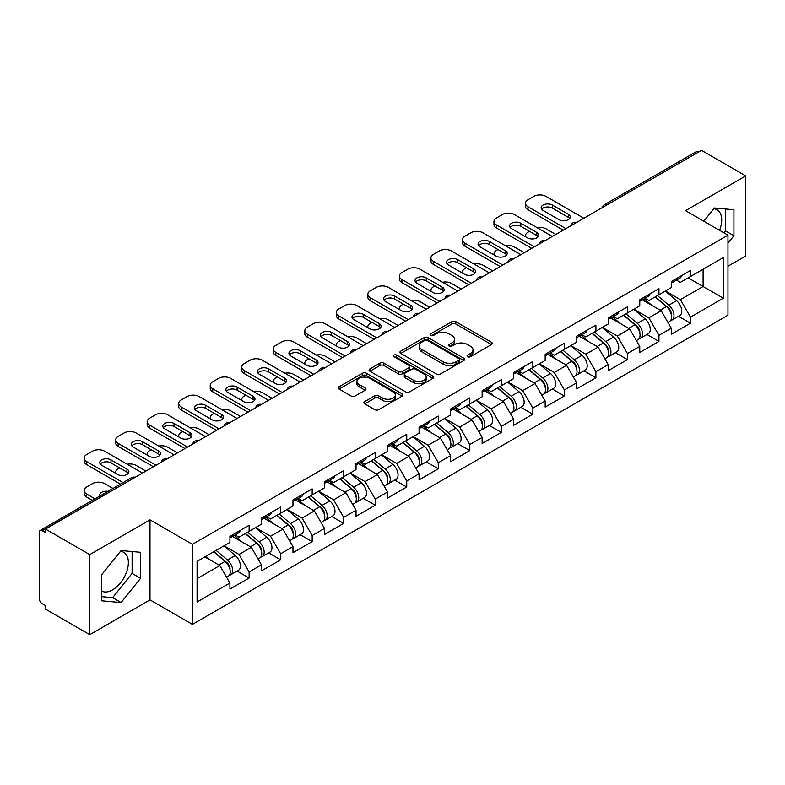 <?xml version="1.0" encoding="UTF-8"?>
<svg xmlns="http://www.w3.org/2000/svg" width="785" height="785" viewBox="0 0 785 785"><rect width="100%" height="100%" fill="white"/><g stroke="black" fill="none" stroke-linecap="round" stroke-linejoin="round"><path stroke-width="1.18" d="M467.634 356.714A1.962 1.138 0 0 0 470.411 356.714L491.488 344.546A2.806 1.619 0 0 0 492.303 343.398A2.806 1.619 0 0 0 491.488 342.26L455.781 321.644A2.806 1.619 0 0 0 451.817 321.644L430.739 333.811A1.962 1.138 0 0 0 430.16 334.606A1.962 1.138 0 0 0 430.739 335.411A1.962 1.138 0 0 0 433.516 335.411L436.244 333.841A8.978 5.181 0 0 1 448.941 333.841L451.915 335.558A8.978 5.181 0 0 1 454.544 339.218A8.978 5.181 0 0 1 451.915 342.888L449.187 344.458A1.962 1.138 0 0 0 448.608 345.263A1.962 1.138 0 0 0 449.187 346.067A1.962 1.138 0 0 0 451.964 346.067L454.692 344.487A8.978 5.181 0 0 1 467.389 344.487L470.362 346.205A8.978 5.181 0 0 1 472.992 349.875A8.978 5.181 0 0 1 470.362 353.535L467.634 355.114A1.962 1.138 0 0 0 467.055 355.909A1.962 1.138 0 0 0 467.634 356.714L467.634 355.114M101.599 591.036A22.294 12.874 120 0 0 112.608 589.859A22.294 12.874 120 0 0 127.17 570.214A22.294 12.874 120 0 0 123.755 552.346A22.294 12.874 120 0 0 120.468 551.335M713.791 208.781A22.294 12.874 -60 0 1 717.088 209.791A22.294 12.874 -60 0 1 719.59 230.329M364.731 401.577A2.806 1.619 0 0 0 363.906 402.725A2.806 1.619 0 0 0 364.731 403.873L374.749 409.652A2.806 1.619 0 0 0 378.713 409.652L402.126 396.14A2.806 1.619 0 0 0 402.94 394.992A2.806 1.619 0 0 0 402.126 393.844L366.418 373.238A2.806 1.619 0 0 0 362.454 373.238L339.041 386.75A2.806 1.619 0 0 0 338.217 387.898A2.806 1.619 0 0 0 339.041 389.036L351.14 396.023A2.806 1.619 0 0 0 355.114 396.023L365.133 390.243A2.806 1.619 0 0 0 365.947 389.095A2.806 1.619 0 0 0 365.133 387.947L359.128 384.483A7.507 4.337 0 0 1 356.93 381.422A7.507 4.337 0 0 1 361.561 377.418A7.507 4.337 0 0 1 369.745 378.36L393.246 391.931A7.507 4.337 0 0 1 395.444 394.992A7.507 4.337 0 0 1 390.812 398.996A7.507 4.337 0 0 1 382.638 398.054L378.713 395.797A2.806 1.619 0 0 0 374.749 395.797L364.731 401.577L364.731 403.873M149.994 519.847L89.775 554.622L45.51 529.07L701.496 150.337L745.75 175.889L685.531 210.665L727.97 235.166L192.433 544.348L149.994 519.847L149.994 599.887L192.433 624.389L192.433 544.348M436.44 374.033A2.806 1.619 0 0 0 440.405 374.033L463.817 360.521A2.806 1.619 0 0 0 464.632 359.373A2.806 1.619 0 0 0 463.817 358.235L428.11 337.619A2.806 1.619 0 0 0 424.145 337.619L400.733 351.13A2.806 1.619 0 0 0 399.908 352.279A2.806 1.619 0 0 0 400.733 353.417L436.44 374.033M394.678 357.136A1.962 1.138 0 0 1 396.67 357.42L396.67 355.085L432.967 376.044A2.806 1.619 0 0 1 433.791 377.183A2.806 1.619 0 0 1 432.967 378.331L409.564 391.843A2.806 1.619 0 0 1 405.59 391.843L369.892 371.226L369.892 368.94A2.806 1.619 0 0 0 369.068 370.088A2.806 1.619 0 0 0 369.892 371.226M369.892 368.94L379.911 363.161A2.806 1.619 0 0 1 383.875 363.161L398.358 371.521A2.806 1.619 0 0 0 402.322 371.521L408.965 367.684A2.806 1.619 0 0 0 409.79 366.536A2.806 1.619 0 0 0 408.965 365.388L393.893 356.684A1.962 1.138 0 0 1 393.314 355.88A1.962 1.138 0 0 1 394.531 354.84A1.962 1.138 0 0 1 396.67 355.085M192.433 624.389L727.97 315.207L727.97 235.166M237.129 571.087L249.12 578.015L249.12 571.941L239.013 554.445L224.059 545.81M249.12 578.015L229.917 589.093L229.917 583.029L197.084 601.987L197.084 561.383L229.917 542.425L229.917 536.361L249.12 525.273L249.12 531.347L261.444 524.223L261.444 518.159L280.647 507.071L280.647 513.145L292.972 506.021L292.972 499.957L312.175 488.869L312.175 494.942L324.499 487.819L324.499 481.754L343.693 470.676L343.693 476.74L356.027 469.626L356.027 463.552L375.22 452.474L375.22 458.538L387.545 451.424L387.545 445.35L406.748 434.272L406.748 440.336L419.072 433.222L419.072 427.148L438.275 416.07L438.275 422.134L450.6 415.02L450.6 408.956L469.803 397.867L469.803 403.932L482.127 396.817L482.127 390.753L501.321 379.665L501.321 385.729L513.655 378.615L513.655 372.551L532.848 361.463L532.848 367.527L545.173 360.413L545.173 354.349L564.376 343.261L564.376 349.335L576.7 342.211L576.7 336.147L595.903 325.059L595.903 331.133L608.228 324.009L608.228 317.945L627.431 306.857L627.431 312.93L639.755 305.807L639.755 299.742L658.949 288.664L658.949 294.728L671.283 287.614L671.283 281.54L690.476 270.462L690.476 276.526L723.319 257.568L723.319 298.172L690.476 317.13L680.379 299.625L665.415 290.99M678.485 316.276L690.476 323.194L690.476 317.13M690.476 323.194L671.283 334.282L671.283 328.209L658.949 335.332L648.852 317.827L633.897 309.192M646.968 334.479L658.949 341.397L658.949 335.332M658.949 341.397L639.755 352.485L639.755 346.411L627.431 353.535L617.324 336.029L602.37 327.394M615.44 352.671L627.431 359.599L627.431 353.535M627.431 359.599L608.228 370.687L608.228 364.613L595.903 371.737L585.796 354.231L570.842 345.596M583.912 370.873L595.903 377.801L595.903 371.737M595.903 377.801L576.7 388.879L576.7 382.815L564.376 389.929L554.269 372.433L539.315 363.798M552.385 389.075L564.376 396.003L564.376 389.929M564.376 396.003L545.173 407.081L545.173 401.017L532.848 408.131L522.741 390.636L507.787 382.001M520.857 407.278L532.848 414.205L532.848 408.131M532.848 414.205L513.655 425.284L513.655 419.219L501.321 426.334L491.224 408.838L476.269 400.203M489.33 425.48L501.321 432.407L501.321 426.334M501.321 432.407L482.127 443.486L482.127 437.422L469.803 444.536L459.696 427.04L444.742 418.405M457.812 443.682L469.803 450.6L469.803 444.536M469.803 450.6L450.6 461.688L450.6 455.624L438.275 462.738L428.168 445.232L413.214 436.607M426.284 461.884L438.275 468.802L438.275 462.738M438.275 468.802L419.072 479.89L419.072 473.826L406.748 480.94L396.641 463.435L381.687 454.8M394.757 480.086L406.748 487.004L406.748 480.94M406.748 487.004L387.545 498.092L387.545 492.028L375.22 499.142L365.113 481.637L350.159 473.002M363.229 498.289L375.22 505.206L375.22 499.142M375.22 505.206L356.027 516.294L356.027 510.221L343.693 517.344L333.596 499.839L318.641 491.204M331.702 516.491L343.693 523.409L343.693 517.344M343.693 523.409L324.499 534.497L324.499 528.423L312.175 535.547L302.068 518.041L287.114 509.406M300.184 534.683L312.175 541.611L312.175 535.547M312.175 541.611L292.972 552.699L292.972 546.625L280.647 553.749L270.54 536.243L255.586 527.608M268.656 552.885L280.647 559.813L280.647 553.749M280.647 559.813L261.444 570.891L261.444 564.827L249.12 571.941M235.107 534.919L239.013 537.176L249.12 531.347M239.013 554.445L251.337 547.331L232.478 536.44M261.444 564.827L251.337 547.331M266.635 516.716L270.54 518.973L280.647 513.145M270.54 536.243L282.865 529.129L264.005 518.237M292.972 546.625L282.865 529.129M298.163 498.514L302.068 500.771L312.175 494.942M302.068 518.041L314.392 510.927L295.533 500.035M324.499 528.423L314.392 510.927M329.68 480.322L333.596 482.569L343.693 476.74M333.596 499.839L345.92 492.725L327.06 481.833M356.027 510.221L345.92 492.725M361.208 462.12L365.113 464.367L375.22 458.538M365.113 481.637L377.448 474.523L358.578 463.631M387.545 492.028L377.448 474.523M392.736 443.917L396.641 446.174L406.748 440.336M396.641 463.435L408.965 456.32L390.106 445.429M419.072 473.826L408.965 456.32M424.263 425.715L428.168 427.972L438.275 422.134M428.168 445.232L440.493 438.118L421.633 427.226M450.6 455.624L440.493 438.118M455.791 407.513L459.696 409.77L469.803 403.932M459.696 427.04L472.021 419.916L453.161 409.024M482.127 437.422L472.021 419.916M487.318 389.311L491.224 391.568L501.321 385.729M491.224 408.838L503.548 401.714L484.688 390.832M513.655 419.219L503.548 401.714M518.836 371.109L522.741 373.366L532.848 367.527M522.741 390.636L535.076 383.512L516.216 372.63M545.173 401.017L535.076 383.512M550.363 352.907L554.269 355.163L564.376 349.335M554.269 372.433L566.603 365.319L547.734 354.427M576.7 382.815L566.603 365.319M581.891 334.704L585.796 336.961L595.903 331.133M585.796 354.231L598.121 347.117L579.261 336.225M608.228 364.613L598.121 347.117M613.419 316.502L617.324 318.759L627.431 312.93M617.324 336.029L629.648 328.915L610.789 318.023M639.755 346.411L629.648 328.915M644.946 298.31L648.852 300.557L658.949 294.728M648.852 317.827L661.176 310.713L642.316 299.821M671.283 328.209L661.176 310.713M698.464 152.094L606.913 204.944M605.628 205.69A4.288 2.473 120 0 1 606.717 204.826A4.288 2.473 60 0 0 604.568 204.62L696.118 151.76A4.288 2.473 60 0 1 698.257 151.976M676.464 280.108L680.379 282.355L690.476 276.526M680.379 299.625L703.105 286.505L703.105 269.235L723.319 257.568M688.151 277.87L723.319 298.172M727.97 266.203L745.75 255.93L745.75 175.889M89.775 554.622L89.775 634.663L45.51 609.111L45.51 605.608L42.282 603.743A4.288 2.473 -120 0 1 39.25 598.494L39.25 532.446A4.288 2.473 -120 0 1 40.133 530.483A4.288 2.473 -120 0 1 42.282 530.699L45.51 532.564L45.51 529.07M89.775 634.663L149.994 599.887M197.084 578.653L219.82 565.524L204.865 556.899M229.917 583.029L219.82 565.524M727.97 243.154L733.926 235.736L733.926 209.742L714.428 207.996L703.802 221.213M140.594 552.297L121.096 550.55L101.599 574.816L101.599 600.81L121.096 602.556L140.594 578.3L140.594 552.297M468.419 356.989L470.362 355.87A8.978 5.181 0 0 0 472.992 352.2L472.992 349.875M454.544 339.218L454.544 341.553A8.978 5.181 0 0 1 451.915 345.223L449.972 346.342M491.449 344.566L455.781 323.979A2.806 1.619 0 0 0 451.817 323.979L431.524 335.686M463.778 360.541L428.11 339.954A2.806 1.619 0 0 0 424.145 339.954L400.772 353.446M458.852 360.178A1.962 1.138 0 0 0 459.431 359.373A1.962 1.138 0 0 0 458.852 358.578L427.511 340.484A1.962 1.138 0 0 0 424.734 340.484L421.859 342.142A8.978 5.181 0 0 0 419.229 345.802A8.978 5.181 0 0 0 421.859 349.472L443.28 361.836A8.978 5.181 0 0 0 455.977 361.836L458.852 360.178L458.852 362.513A1.962 1.138 0 0 0 459.431 361.708L459.431 359.373M419.229 345.802L419.229 348.138A8.978 5.181 0 0 0 421.859 351.808L421.859 349.472M458.852 362.513L455.977 364.171A8.978 5.181 0 0 1 443.28 364.171L421.859 351.808M369.931 371.256L379.911 365.486L379.911 363.161M409.79 366.536L409.79 368.872A2.806 1.619 0 0 1 408.965 370.01L402.322 373.846A2.806 1.619 0 0 1 398.358 373.846L383.875 365.486A2.806 1.619 0 0 0 379.911 365.486M396.67 357.42L432.927 378.35M413.381 380.195A7.507 4.337 0 0 0 421.555 381.127A7.507 4.337 0 0 0 426.186 377.124A7.507 4.337 0 0 0 423.988 374.062L415.707 369.284A2.806 1.619 0 0 0 411.742 369.284L405.099 373.12A2.806 1.619 0 0 0 404.275 374.268A2.806 1.619 0 0 0 405.099 375.407L413.381 380.195L413.381 382.521A7.507 4.337 0 0 0 421.555 383.463A7.507 4.337 0 0 0 426.186 379.459L426.186 377.124M404.275 374.268L404.275 376.594A2.806 1.619 0 0 0 405.099 377.742L405.099 375.407M413.381 382.521L405.099 377.742M395.444 394.992L395.444 397.328A7.507 4.337 0 0 1 390.812 401.331A7.507 4.337 0 0 1 382.638 400.389L378.713 398.132A2.806 1.619 0 0 0 374.749 398.132L364.77 403.892M356.93 381.422L356.93 383.757A7.507 4.337 0 0 0 359.128 386.819L359.128 384.483M365.094 390.263L359.128 386.819M402.087 396.16L366.418 375.564A2.806 1.619 0 0 0 362.454 375.564L339.081 389.056M723.868 232.802L725.438 230.839L725.438 208.977M725.438 230.839L733.926 235.736M101.599 596.669L112.608 597.66L132.106 573.393L132.106 551.531M132.106 573.393L140.594 578.3M112.608 597.66L121.096 602.556M668.879 308.387L667.466 307.573M670.684 320.417A9.43 5.446 -120 0 0 672.058 319.986A9.43 5.446 -120 0 0 673.746 313.401A9.43 5.446 -120 0 0 668.84 305.179L657.467 295.582M672.058 319.986L679.839 315.491A9.43 5.446 -120 0 0 681.527 308.907A9.43 5.446 -120 0 0 676.621 300.694L665.248 291.098M655.279 296.848L668.251 307.798A5.721 3.297 60 0 1 671.332 314.844M555.79 234.46L545.987 228.808A8.576 4.946 0 0 0 537.087 227.63M529.512 231.31L528.001 232.193A8.576 4.946 0 0 0 525.489 235.686A8.576 4.946 0 0 0 525.714 236.825M667.917 322.38L669.634 321.389A9.43 5.446 -120 0 0 671.322 314.795A9.43 5.446 -120 0 0 666.416 306.582L655.043 296.985M651.756 305.277L644.083 298.8M541.679 209.261A6.574 3.797 180 0 1 552.355 208.094L568.32 217.317A6.574 3.797 180 0 1 569.694 218.475M563.267 230.142L528.001 209.791A8.576 4.946 180 0 1 525.489 206.288L525.489 203.256A8.576 4.946 0 0 0 528.001 206.749L528.001 209.791M673.815 280.078A9.43 5.446 60 0 1 672.058 282.649A9.43 5.446 60 0 1 671.283 282.973M681.596 275.594A9.43 5.446 60 0 1 679.839 278.155L672.058 282.649M525.489 203.256A8.576 4.946 0 0 1 528.001 199.753L533.859 196.368A8.576 4.946 0 0 1 545.987 196.368L583.873 218.25M565.887 228.631L528.001 206.749M552.355 205.062L568.32 214.276A6.574 3.797 180 0 1 570.244 216.964A6.574 3.797 180 0 1 566.181 220.467A6.574 3.797 180 0 1 559.018 219.643L543.053 210.429A6.574 3.797 180 0 1 541.13 207.75A6.574 3.797 180 0 1 545.192 204.237A6.574 3.797 180 0 1 552.355 205.062L552.355 208.094M637.351 326.589L635.938 325.775M639.157 338.61A9.43 5.446 -120 0 0 640.531 338.188A9.43 5.446 -120 0 0 642.228 331.604A9.43 5.446 -120 0 0 637.312 323.381L625.939 313.784M640.531 338.188L648.312 333.694A9.43 5.446 -120 0 0 650.009 327.11A9.43 5.446 -120 0 0 645.093 318.887L633.721 309.3M623.751 315.05L636.723 326.001A5.721 3.297 60 0 1 639.804 333.036M524.262 252.662L514.46 247.01A8.576 4.946 0 0 0 505.56 245.833M497.994 249.512L496.473 250.395A8.576 4.946 0 0 0 493.961 253.889A8.576 4.946 0 0 0 494.187 255.017M636.39 340.582L638.107 339.591A9.43 5.446 -120 0 0 639.795 332.997A9.43 5.446 -120 0 0 634.888 324.784L623.516 315.187M620.238 323.479L612.555 317.003M605.824 344.792L604.411 343.977M607.629 356.812A9.43 5.446 -120 0 0 609.003 356.39A9.43 5.446 -120 0 0 610.701 349.796A9.43 5.446 -120 0 0 605.784 341.583L594.412 331.986M609.003 356.39L616.784 351.896A9.43 5.446 -120 0 0 618.482 345.312A9.43 5.446 -120 0 0 613.566 337.089L602.193 327.492M592.224 333.252L605.196 344.203A5.721 3.297 60 0 1 608.287 351.238M492.735 270.864L482.932 265.212A8.576 4.946 0 0 0 474.032 264.035M466.467 267.714L464.946 268.588A8.576 4.946 0 0 0 462.434 272.091A8.576 4.946 0 0 0 462.659 273.219M604.862 358.784L606.579 357.793A9.43 5.446 -120 0 0 608.277 351.199A9.43 5.446 -120 0 0 603.361 342.986L591.988 333.389M588.711 341.681L581.037 335.205M574.296 362.994L572.883 362.179M576.111 375.014A9.43 5.446 -120 0 0 577.475 374.592A9.43 5.446 -120 0 0 579.173 367.998A9.43 5.446 -120 0 0 574.257 359.785L562.884 350.188M577.475 374.592L585.257 370.098A9.43 5.446 -120 0 0 586.954 363.514A9.43 5.446 -120 0 0 582.038 355.291L570.666 345.694M560.696 351.454L573.668 362.405A5.721 3.297 60 0 1 576.759 369.441M461.207 289.066L451.404 283.414A8.576 4.946 0 0 0 442.514 282.237M434.939 285.917L433.418 286.79A8.576 4.946 0 0 0 430.916 290.293A8.576 4.946 0 0 0 431.142 291.421M573.335 376.986L575.052 375.995A9.43 5.446 -120 0 0 576.749 369.401A9.43 5.446 -120 0 0 571.833 361.188L560.461 351.592M557.183 359.883L549.51 353.407M542.769 381.196L541.356 380.382M544.584 393.216A9.43 5.446 -120 0 0 545.948 392.794A9.43 5.446 -120 0 0 547.645 386.2A9.43 5.446 -120 0 0 542.739 377.987L531.366 368.391M545.948 392.794L553.729 388.3A9.43 5.446 -120 0 0 555.427 381.706A9.43 5.446 -120 0 0 550.52 373.493L539.138 363.897M529.168 369.656L542.141 380.597A5.721 3.297 60 0 1 545.232 387.643M429.68 307.269L419.887 301.607A8.576 4.946 0 0 0 410.987 300.439M403.411 304.119L401.9 304.992A8.576 4.946 0 0 0 399.388 308.495A8.576 4.946 0 0 0 399.614 309.624M541.807 395.189L543.524 394.188A9.43 5.446 -120 0 0 545.222 387.604A9.43 5.446 -120 0 0 540.315 379.39L528.933 369.794M525.656 378.076L517.982 371.609M511.251 399.398L509.828 398.584M513.056 411.418A9.43 5.446 -120 0 0 514.43 410.997A9.43 5.446 -120 0 0 516.118 404.403A9.43 5.446 -120 0 0 511.212 396.189L499.839 386.593M514.43 410.997L522.211 406.502A9.43 5.446 -120 0 0 523.899 399.908A9.43 5.446 -120 0 0 518.993 391.695L507.62 382.099M497.641 387.859L510.623 398.8A5.721 3.297 60 0 1 513.704 405.845M398.162 325.471L388.359 319.809A8.576 4.946 0 0 0 379.459 318.641M371.884 322.321L370.373 323.194A8.576 4.946 0 0 0 367.861 326.697A8.576 4.946 0 0 0 368.087 327.826M510.279 413.381L512.006 412.39A9.43 5.446 -120 0 0 513.694 405.806A9.43 5.446 -120 0 0 508.788 397.593L497.415 387.996M494.128 396.278L486.455 389.802M510.152 227.464A6.574 3.797 180 0 1 520.828 226.296L536.793 235.51A6.574 3.797 180 0 1 538.167 236.677M531.739 248.345L496.473 227.993A8.576 4.946 180 0 1 493.961 224.49L493.961 221.458A8.576 4.946 0 0 0 496.473 224.952L496.473 227.993M642.287 298.28A9.43 5.446 60 0 1 640.531 300.851A9.43 5.446 60 0 1 639.755 301.175M650.068 293.786A9.43 5.446 60 0 1 648.312 296.357L640.531 300.851M493.961 221.458A8.576 4.946 0 0 1 496.473 217.955L502.331 214.57A8.576 4.946 0 0 1 514.46 214.57L552.355 236.452M534.369 246.833L496.473 224.952M520.828 223.264L536.793 232.478A6.574 3.797 180 0 1 538.716 235.166A6.574 3.797 180 0 1 534.654 238.669A6.574 3.797 180 0 1 527.491 237.845L511.526 228.631A6.574 3.797 180 0 1 509.602 225.943A6.574 3.797 180 0 1 513.665 222.44A6.574 3.797 180 0 1 520.828 223.264L520.828 226.296M478.624 245.666A6.574 3.797 180 0 1 489.3 244.498L505.265 253.712A6.574 3.797 180 0 1 506.639 254.88M500.212 266.547L464.946 246.186A8.576 4.946 180 0 1 462.434 242.693L462.434 239.66A8.576 4.946 0 0 0 464.946 243.154L464.946 246.186M610.759 316.483A9.43 5.446 60 0 1 609.003 319.053A9.43 5.446 60 0 1 608.228 319.377M618.541 311.988A9.43 5.446 60 0 1 616.784 314.559L609.003 319.053M462.434 239.66A8.576 4.946 0 0 1 464.946 236.157L470.814 232.772A8.576 4.946 0 0 1 482.932 232.772L520.828 254.644M502.842 265.036L464.946 243.154M489.3 241.466L505.265 250.68A6.574 3.797 180 0 1 507.188 253.369A6.574 3.797 180 0 1 503.136 256.872A6.574 3.797 180 0 1 495.973 256.047L480.008 246.833A6.574 3.797 180 0 1 478.075 244.145A6.574 3.797 180 0 1 482.137 240.642A6.574 3.797 180 0 1 489.3 241.466L489.3 244.498M447.097 263.868A6.574 3.797 180 0 1 457.773 262.7L473.738 271.914A6.574 3.797 180 0 1 475.121 273.082M468.684 284.749L433.418 264.388A8.576 4.946 180 0 1 430.916 260.895L430.916 257.853A8.576 4.946 0 0 0 433.418 261.356L433.418 264.388M579.232 334.685A9.43 5.446 60 0 1 577.475 337.256A9.43 5.446 60 0 1 576.7 337.579M587.013 330.191A9.43 5.446 60 0 1 585.257 332.762L577.475 337.256M430.916 257.853A8.576 4.946 0 0 1 433.418 254.36L439.286 250.974A8.576 4.946 0 0 1 451.404 250.974L489.3 272.846M471.314 283.238L433.418 261.356M457.773 259.668L473.738 268.882A6.574 3.797 180 0 1 475.661 271.571A6.574 3.797 180 0 1 471.608 275.074A6.574 3.797 180 0 1 464.445 274.25L448.48 265.036A6.574 3.797 180 0 1 446.557 262.347A6.574 3.797 180 0 1 450.61 258.844A6.574 3.797 180 0 1 457.773 259.668L457.773 262.7M415.579 282.07A6.574 3.797 180 0 1 426.245 280.902L442.21 290.116A6.574 3.797 180 0 1 443.594 291.284M437.157 302.951L401.9 282.59A8.576 4.946 180 0 1 399.388 279.097L399.388 276.055A8.576 4.946 0 0 0 401.9 279.558L401.9 282.59M547.704 352.887A9.43 5.446 60 0 1 545.948 355.458A9.43 5.446 60 0 1 545.173 355.772M555.486 348.393A9.43 5.446 60 0 1 553.729 350.964L545.948 355.458M399.388 276.055A8.576 4.946 0 0 1 401.9 272.562L407.758 269.176A8.576 4.946 0 0 1 419.887 269.176L457.773 291.049M439.786 301.44L401.9 279.558M426.245 277.87L442.21 287.084A6.574 3.797 180 0 1 444.143 289.763A6.574 3.797 180 0 1 440.081 293.276A6.574 3.797 180 0 1 432.918 292.452L416.953 283.238A6.574 3.797 180 0 1 415.029 280.549A6.574 3.797 180 0 1 419.082 277.046A6.574 3.797 180 0 1 426.245 277.87L426.245 280.902M384.051 300.272A6.574 3.797 180 0 1 394.727 299.105L410.692 308.319A6.574 3.797 180 0 1 412.066 309.486M405.639 321.153L370.373 300.792A8.576 4.946 180 0 1 367.861 297.289L367.861 294.257A8.576 4.946 0 0 0 370.373 297.76L370.373 300.792M516.187 371.089A9.43 5.446 60 0 1 514.43 373.66A9.43 5.446 60 0 1 513.655 373.974M523.958 366.595A9.43 5.446 60 0 1 522.211 369.166L514.43 373.66M367.861 294.257A8.576 4.946 0 0 1 370.373 290.764L376.231 287.379A8.576 4.946 0 0 1 388.359 287.379L426.245 309.251M408.259 319.632L370.373 297.76M394.727 296.073L410.692 305.286A6.574 3.797 180 0 1 412.616 307.965A6.574 3.797 180 0 1 408.553 311.478A6.574 3.797 180 0 1 401.39 310.654L385.425 301.44A6.574 3.797 180 0 1 383.502 298.751A6.574 3.797 180 0 1 387.564 295.248A6.574 3.797 180 0 1 394.727 296.073L394.727 299.105M479.723 417.6L478.31 416.776M481.529 429.621A9.43 5.446 -120 0 0 482.903 429.199A9.43 5.446 -120 0 0 484.6 422.605A9.43 5.446 -120 0 0 479.684 414.392L468.311 404.795M482.903 429.199L490.684 424.705A9.43 5.446 -120 0 0 492.372 418.111A9.43 5.446 -120 0 0 487.465 409.898L476.093 400.301M466.123 406.061L479.095 417.002A5.721 3.297 60 0 1 482.176 424.047M366.634 343.673L356.832 338.011A8.576 4.946 0 0 0 347.932 336.843M340.366 340.523L338.845 341.397A8.576 4.946 0 0 0 336.333 344.9A8.576 4.946 0 0 0 336.559 346.028M478.762 431.583L480.479 430.592A9.43 5.446 -120 0 0 482.167 424.008A9.43 5.446 -120 0 0 477.26 415.785L465.888 406.188M462.61 414.48L454.927 408.004M352.524 318.474A6.574 3.797 180 0 1 363.2 317.307L379.165 326.521A6.574 3.797 180 0 1 380.539 327.688M374.111 339.355L338.845 318.995A8.576 4.946 180 0 1 336.333 315.491L336.333 312.459A8.576 4.946 0 0 0 338.845 315.962L338.845 318.995M484.659 389.291A9.43 5.446 60 0 1 482.903 391.862A9.43 5.446 60 0 1 482.127 392.176M492.44 384.797A9.43 5.446 60 0 1 490.684 387.368L482.903 391.862M336.333 312.459A8.576 4.946 0 0 1 338.845 308.956L344.703 305.581A8.576 4.946 0 0 1 356.832 305.581L394.727 327.453M376.741 337.835L338.845 315.962M363.2 314.265L379.165 323.489A6.574 3.797 180 0 1 381.088 326.167A6.574 3.797 180 0 1 377.026 329.68A6.574 3.797 180 0 1 369.863 328.856L353.898 319.632A6.574 3.797 180 0 1 351.974 316.954A6.574 3.797 180 0 1 356.037 313.45A6.574 3.797 180 0 1 363.2 314.265L363.2 317.307M448.196 435.803L446.783 434.978M450.001 447.823A9.43 5.446 -120 0 0 451.375 447.401A9.43 5.446 -120 0 0 453.073 440.807A9.43 5.446 -120 0 0 448.156 432.594L436.784 422.997M451.375 447.401L459.156 442.907A9.43 5.446 -120 0 0 460.854 436.313A9.43 5.446 -120 0 0 455.938 428.1L444.565 418.503M434.596 424.263L447.568 435.204A5.721 3.297 60 0 1 450.659 442.249M335.107 361.875L325.304 356.213A8.576 4.946 0 0 0 316.404 355.046M308.839 358.725L307.318 359.599A8.576 4.946 0 0 0 304.806 363.102A8.576 4.946 0 0 0 305.031 364.23M447.234 449.785L448.951 448.794A9.43 5.446 -120 0 0 450.649 442.21A9.43 5.446 -120 0 0 445.733 433.987L434.36 424.391M431.083 432.682L423.409 426.206M320.996 336.667A6.574 3.797 180 0 1 331.672 335.509L347.637 344.723A6.574 3.797 180 0 1 349.011 345.891M342.584 357.558L307.318 337.197A8.576 4.946 180 0 1 304.806 333.694L304.806 330.662A8.576 4.946 0 0 0 307.318 334.165L307.318 337.197M453.131 407.493A9.43 5.446 60 0 1 451.375 410.064A9.43 5.446 60 0 1 450.6 410.378M460.913 402.999A9.43 5.446 60 0 1 459.156 405.57L451.375 410.064M304.806 330.662A8.576 4.946 0 0 1 307.318 327.159L313.176 323.783A8.576 4.946 0 0 1 325.304 323.783L363.2 345.655M345.214 356.037L307.318 334.165M331.672 332.467L347.637 341.691A6.574 3.797 180 0 1 349.56 344.37A6.574 3.797 180 0 1 345.508 347.883A6.574 3.797 180 0 1 338.345 347.058L322.38 337.835A6.574 3.797 180 0 1 320.447 335.156A6.574 3.797 180 0 1 324.509 331.653A6.574 3.797 180 0 1 331.672 332.467L331.672 335.509M416.668 453.995L415.255 453.18M418.474 466.025A9.43 5.446 -120 0 0 419.847 465.593A9.43 5.446 -120 0 0 421.545 459.009A9.43 5.446 -120 0 0 416.629 450.796L405.256 441.199M419.847 465.593L427.629 461.109A9.43 5.446 -120 0 0 429.326 454.515A9.43 5.446 -120 0 0 424.41 446.302L413.038 436.705M403.068 442.465L416.04 453.406A5.721 3.297 60 0 1 419.131 460.452M303.579 380.077L293.776 374.416A8.576 4.946 0 0 0 284.876 373.248M277.311 376.928L275.79 377.801A8.576 4.946 0 0 0 273.278 381.304A8.576 4.946 0 0 0 273.514 382.432M415.707 467.988L417.424 466.996A9.43 5.446 -120 0 0 419.121 460.412A9.43 5.446 -120 0 0 414.205 452.189L402.833 442.593M399.555 450.884L391.882 444.408M289.469 354.869A6.574 3.797 180 0 1 300.145 353.701L316.11 362.925A6.574 3.797 180 0 1 317.483 364.093M311.056 375.76L275.79 355.399A8.576 4.946 180 0 1 273.278 351.896L273.278 348.864A8.576 4.946 0 0 0 275.79 352.367L275.79 355.399M421.604 425.696A9.43 5.446 60 0 1 419.847 428.257A9.43 5.446 60 0 1 419.072 428.581M429.385 421.202A9.43 5.446 60 0 1 427.629 423.772L419.847 428.257M273.278 348.864A8.576 4.946 0 0 1 275.79 345.361L281.658 341.975A8.576 4.946 0 0 1 293.776 341.975L331.672 363.857M313.686 374.239L275.79 352.367M300.145 350.669L316.11 359.893A6.574 3.797 180 0 1 318.033 362.572A6.574 3.797 180 0 1 313.98 366.075A6.574 3.797 180 0 1 306.817 365.26L290.852 356.037A6.574 3.797 180 0 1 288.929 353.358A6.574 3.797 180 0 1 292.982 349.845A6.574 3.797 180 0 1 300.145 350.669L300.145 353.701M385.141 472.197L383.728 471.383M386.956 484.227A9.43 5.446 -120 0 0 388.32 483.796A9.43 5.446 -120 0 0 390.017 477.211A9.43 5.446 -120 0 0 385.111 468.988L373.729 459.402M388.32 483.796L396.101 479.311A9.43 5.446 -120 0 0 397.799 472.717A9.43 5.446 -120 0 0 392.883 464.504L381.51 454.908M371.54 460.658L384.513 471.608A5.721 3.297 60 0 1 387.604 478.654M272.052 398.28L262.259 392.618A8.576 4.946 0 0 0 253.359 391.45M245.783 395.13L244.272 396.003A8.576 4.946 0 0 0 241.76 399.496A8.576 4.946 0 0 0 241.986 400.635M384.179 486.19L385.896 485.199A9.43 5.446 -120 0 0 387.594 478.605A9.43 5.446 -120 0 0 382.678 470.392L371.305 460.795M368.028 469.087L360.354 462.61M257.951 373.071A6.574 3.797 180 0 1 268.617 371.904L284.582 381.127A6.574 3.797 180 0 1 285.966 382.295M279.529 393.962L244.272 373.601A8.576 4.946 180 0 1 241.76 370.098L241.76 367.066A8.576 4.946 0 0 0 244.272 370.569L244.272 373.601M390.076 443.888A9.43 5.446 60 0 1 388.32 446.459A9.43 5.446 60 0 1 387.545 446.783M397.858 439.404A9.43 5.446 60 0 1 396.101 441.975L388.32 446.459M241.76 367.066A8.576 4.946 0 0 1 244.272 363.563L250.13 360.178A8.576 4.946 0 0 1 262.259 360.178L300.145 382.06M282.158 392.441L244.272 370.569M268.617 368.872L284.582 378.095A6.574 3.797 180 0 1 286.505 380.774A6.574 3.797 180 0 1 282.453 384.277A6.574 3.797 180 0 1 275.29 383.453L259.325 374.239A6.574 3.797 180 0 1 257.401 371.56A6.574 3.797 180 0 1 261.454 368.047A6.574 3.797 180 0 1 268.617 368.872L268.617 371.904M353.623 490.399L352.2 489.585M355.428 502.429A9.43 5.446 -120 0 0 356.802 501.998A9.43 5.446 -120 0 0 358.49 495.413A9.43 5.446 -120 0 0 353.584 487.191L342.211 477.594M356.802 501.998L364.574 497.504A9.43 5.446 -120 0 0 366.271 490.919A9.43 5.446 -120 0 0 361.365 482.706L349.992 473.11M340.013 478.86L352.995 489.811A5.721 3.297 60 0 1 356.076 496.856M240.534 416.472L230.731 410.82A8.576 4.946 0 0 0 221.831 409.642M214.256 413.322L212.745 414.205A8.576 4.946 0 0 0 210.233 417.698A8.576 4.946 0 0 0 210.458 418.837M352.651 504.392L354.369 503.401A9.43 5.446 -120 0 0 356.066 496.807A9.43 5.446 -120 0 0 351.16 488.594L339.787 478.997M336.5 487.289L328.827 480.812M226.423 391.273A6.574 3.797 180 0 1 237.09 390.106L253.055 399.329A6.574 3.797 180 0 1 254.438 400.487M248.011 412.154L212.745 391.803A8.576 4.946 180 0 1 210.233 388.3L210.233 385.268A8.576 4.946 0 0 0 212.745 388.761L212.745 391.803M358.549 462.09A9.43 5.446 60 0 1 356.802 464.661A9.43 5.446 60 0 1 356.027 464.985M366.33 457.606A9.43 5.446 60 0 1 364.574 460.167L356.802 464.661M210.233 385.268A8.576 4.946 0 0 1 212.745 381.765L218.603 378.38A8.576 4.946 0 0 1 230.731 378.38L268.617 400.262M250.631 410.643L212.745 388.761M237.09 387.074L253.055 396.288A6.574 3.797 180 0 1 254.988 398.976A6.574 3.797 180 0 1 250.925 402.479A6.574 3.797 180 0 1 243.762 401.655L227.797 392.441A6.574 3.797 180 0 1 225.874 389.762A6.574 3.797 180 0 1 229.926 386.249A6.574 3.797 180 0 1 237.09 387.074L237.09 390.106M322.095 508.602L320.682 507.787M323.901 520.622A9.43 5.446 -120 0 0 325.275 520.2A9.43 5.446 -120 0 0 326.962 513.616A9.43 5.446 -120 0 0 322.056 505.393L310.683 495.796M325.275 520.2L333.056 515.706A9.43 5.446 -120 0 0 334.744 509.122A9.43 5.446 -120 0 0 329.837 500.899L318.465 491.312M308.495 497.062L321.467 508.013A5.721 3.297 60 0 1 324.548 515.048M209.006 434.674L199.204 429.022A8.576 4.946 0 0 0 190.304 427.845M182.728 431.524L181.217 432.407A8.576 4.946 0 0 0 178.705 435.901A8.576 4.946 0 0 0 178.931 437.029M321.134 522.594L322.851 521.603A9.43 5.446 -120 0 0 324.539 515.009A9.43 5.446 -120 0 0 319.632 506.796L308.26 497.199M304.973 505.491L297.299 499.015M194.896 409.476A6.574 3.797 180 0 1 205.572 408.308L221.537 417.522A6.574 3.797 180 0 1 222.911 418.69M216.483 430.357L181.217 410.005A8.576 4.946 180 0 1 178.705 406.502L178.705 403.47A8.576 4.946 0 0 0 181.217 406.964L181.217 410.005M327.031 480.292A9.43 5.446 60 0 1 325.275 482.863A9.43 5.446 60 0 1 324.499 483.187M334.812 475.798A9.43 5.446 60 0 1 333.056 478.369L325.275 482.863M178.705 403.47A8.576 4.946 0 0 1 181.217 399.967L187.075 396.582A8.576 4.946 0 0 1 199.204 396.582L237.09 418.464M219.103 428.846L181.217 406.964M205.572 405.276L221.537 414.49A6.574 3.797 180 0 1 223.46 417.178A6.574 3.797 180 0 1 219.398 420.682A6.574 3.797 180 0 1 212.235 419.857L196.27 410.643A6.574 3.797 180 0 1 194.346 407.955A6.574 3.797 180 0 1 198.409 404.452A6.574 3.797 180 0 1 205.572 405.276L205.572 408.308M290.568 526.804L289.155 525.989M292.373 538.824A9.43 5.446 -120 0 0 293.747 538.402A9.43 5.446 -120 0 0 295.445 531.808A9.43 5.446 -120 0 0 290.528 523.595L279.156 513.998M293.747 538.402L301.528 533.908A9.43 5.446 -120 0 0 303.226 527.324A9.43 5.446 -120 0 0 298.31 519.101L286.937 509.504M276.968 515.264L289.94 526.215A5.721 3.297 60 0 1 293.021 533.25M177.479 452.876L167.676 447.224A8.576 4.946 0 0 0 158.776 446.047M151.211 449.726L149.69 450.6A8.576 4.946 0 0 0 147.178 454.103A8.576 4.946 0 0 0 147.403 455.231M289.606 540.796L291.323 539.805A9.43 5.446 -120 0 0 293.021 533.211A9.43 5.446 -120 0 0 288.105 524.998L276.732 515.402M273.455 523.693L265.772 517.217M163.368 427.678A6.574 3.797 180 0 1 174.044 426.51L190.009 435.724A6.574 3.797 180 0 1 191.383 436.892M184.956 448.559L149.69 428.198A8.576 4.946 180 0 1 147.178 424.705L147.178 421.673A8.576 4.946 0 0 0 149.69 425.166L149.69 428.198M295.503 498.495A9.43 5.446 60 0 1 293.747 501.065A9.43 5.446 60 0 1 292.972 501.389M303.285 494A9.43 5.446 60 0 1 301.528 496.571L293.747 501.065M147.178 421.673A8.576 4.946 0 0 1 149.69 418.17L155.548 414.784A8.576 4.946 0 0 1 167.676 414.784L205.572 436.656M187.586 447.048L149.69 425.166M174.044 423.478L190.009 432.692A6.574 3.797 180 0 1 191.932 435.381A6.574 3.797 180 0 1 187.88 438.884A6.574 3.797 180 0 1 180.707 438.059L164.742 428.846A6.574 3.797 180 0 1 162.819 426.157A6.574 3.797 180 0 1 166.881 422.654A6.574 3.797 180 0 1 174.044 423.478L174.044 426.51M259.04 545.006L257.627 544.191M260.846 557.026A9.43 5.446 -120 0 0 262.219 556.604A9.43 5.446 -120 0 0 263.917 550.01A9.43 5.446 -120 0 0 259.001 541.797L247.628 532.201M262.219 556.604L270.001 552.11A9.43 5.446 -120 0 0 271.698 545.526A9.43 5.446 -120 0 0 266.782 537.303L255.41 527.706M245.44 533.466L258.412 544.417A5.721 3.297 60 0 1 261.503 551.453M145.951 471.078L136.148 465.426A8.576 4.946 0 0 0 127.249 464.249M119.683 467.929L118.162 468.802A8.576 4.946 0 0 0 115.65 472.305A8.576 4.946 0 0 0 115.886 473.433M258.079 558.998L259.796 558.007A9.43 5.446 -120 0 0 261.493 551.413A9.43 5.446 -120 0 0 256.577 543.2L245.205 533.604M241.927 541.895L234.254 535.419M131.841 445.88A6.574 3.797 180 0 1 142.517 444.712L158.482 453.926A6.574 3.797 180 0 1 159.855 455.094M153.428 466.761L118.162 446.4A8.576 4.946 180 0 1 115.65 442.907L115.65 439.865A8.576 4.946 0 0 0 118.162 443.368L118.162 446.4M263.976 516.697A9.43 5.446 60 0 1 262.219 519.268A9.43 5.446 60 0 1 261.444 519.591M271.757 512.203A9.43 5.446 60 0 1 270.001 514.774L262.219 519.268M115.65 439.865A8.576 4.946 0 0 1 118.162 436.372L124.03 432.986A8.576 4.946 0 0 1 136.148 432.986L174.044 454.858M156.058 465.25L118.162 443.368M142.517 441.68L158.482 450.894A6.574 3.797 180 0 1 160.405 453.583A6.574 3.797 180 0 1 156.352 457.086A6.574 3.797 180 0 1 149.189 456.262L133.224 447.048A6.574 3.797 180 0 1 131.291 444.359A6.574 3.797 180 0 1 135.354 440.856A6.574 3.797 180 0 1 142.517 441.68L142.517 444.712M227.513 563.208L226.1 562.394M229.328 575.228A9.43 5.446 -120 0 0 230.692 574.806A9.43 5.446 -120 0 0 232.389 568.212A9.43 5.446 -120 0 0 227.473 559.999L216.101 550.403M230.692 574.806L238.473 570.312A9.43 5.446 -120 0 0 240.171 563.718A9.43 5.446 -120 0 0 235.255 555.505L223.882 545.909M213.912 551.669L226.885 562.61A5.721 3.297 60 0 1 229.976 569.655M107.977 491.322A6.574 3.797 0 0 0 99.773 495.001A6.574 3.797 0 0 0 99.98 495.943M112.971 488.437L104.621 483.619A8.576 4.946 0 0 0 92.502 483.619L86.644 487.004A8.576 4.946 0 0 0 84.132 490.507A8.576 4.946 0 0 0 86.644 494.01L86.644 497.042L92.355 500.339M94.985 498.828L86.644 494.01M226.551 577.201L228.268 576.21A9.43 5.446 -120 0 0 229.966 569.616A9.43 5.446 -120 0 0 225.05 561.403L213.677 551.806M210.4 560.088L205.896 556.29M86.644 497.042A8.576 4.946 180 0 1 84.132 493.539L84.132 490.507M100.313 464.082A6.574 3.797 180 0 1 110.989 462.914L126.954 472.128A6.574 3.797 180 0 1 128.338 473.296M120.448 484.119L86.644 464.602A8.576 4.946 180 0 1 84.132 461.109L84.132 458.067A8.576 4.946 0 0 0 86.644 461.57L86.644 464.602M232.448 534.899A9.43 5.446 60 0 1 230.692 537.47A9.43 5.446 60 0 1 229.917 537.784M240.23 530.405A9.43 5.446 60 0 1 238.473 532.976L230.692 537.47M84.132 458.067A8.576 4.946 0 0 1 86.644 454.574L92.502 451.189A8.576 4.946 0 0 1 104.621 451.189L142.517 473.061M123.068 482.608L86.644 461.57M110.989 459.882L126.954 469.096A6.574 3.797 180 0 1 128.877 471.775A6.574 3.797 180 0 1 124.825 475.288A6.574 3.797 180 0 1 117.662 474.464L101.697 465.25A6.574 3.797 180 0 1 99.773 462.561A6.574 3.797 180 0 1 103.826 459.058A6.574 3.797 180 0 1 110.989 459.882L110.989 462.914M134.029 477.967L42.282 530.699M134.912 477.457A4.288 2.473 -60 0 0 133.823 477.849A4.288 2.473 -120 0 0 131.684 477.633L40.133 530.483M574.1 223.892A4.288 2.473 120 0 1 575.189 223.028A4.288 2.473 -60 0 1 576.278 222.636M542.572 242.094A4.288 2.473 120 0 1 543.662 241.231A4.288 2.473 -60 0 1 544.751 240.838M511.045 260.296A4.288 2.473 120 0 1 512.134 259.433A4.288 2.473 -60 0 1 513.223 259.04M479.527 278.498A4.288 2.473 120 0 1 480.606 277.635A4.288 2.473 -60 0 1 481.696 277.242M447.999 296.701A4.288 2.473 120 0 1 449.089 295.837A4.288 2.473 -60 0 1 450.168 295.445M416.472 314.893A4.288 2.473 120 0 1 417.561 314.039A4.288 2.473 -60 0 1 418.65 313.637M384.944 333.095A4.288 2.473 120 0 1 386.034 332.241A4.288 2.473 -60 0 1 387.123 331.839M353.417 351.297A4.288 2.473 120 0 1 354.506 350.434A4.288 2.473 -60 0 1 355.595 350.041M321.889 369.5A4.288 2.473 120 0 1 322.978 368.636A4.288 2.473 -60 0 1 324.068 368.243M290.372 387.702A4.288 2.473 120 0 1 291.461 386.838A4.288 2.473 -60 0 1 292.54 386.446M258.844 405.904A4.288 2.473 120 0 1 259.933 405.04A4.288 2.473 -60 0 1 261.022 404.648M227.316 424.106A4.288 2.473 120 0 1 228.406 423.243A4.288 2.473 -60 0 1 229.495 422.85M195.789 442.308A4.288 2.473 120 0 1 196.878 441.445A4.288 2.473 -60 0 1 197.967 441.052M164.261 460.51A4.288 2.473 120 0 1 165.35 459.647A4.288 2.473 -60 0 1 166.44 459.254M470.362 355.87L470.362 353.535M449.187 346.067L449.187 344.458M451.915 345.223L451.915 342.888M430.739 335.411L430.739 333.811M451.817 323.979L451.817 321.644M455.781 323.979L455.781 321.644M491.488 344.546L491.488 342.26M400.733 353.417L400.733 351.13M424.145 339.954L424.145 337.619M428.11 339.954L428.11 337.619M463.817 360.521L463.817 358.235M443.28 364.171L443.28 361.836M455.977 364.171L455.977 361.836M383.875 365.486L383.875 363.161M398.358 373.846L398.358 371.521M402.322 373.846L402.322 371.521M408.965 370.01L408.965 367.684M432.967 378.331L432.967 376.044M374.749 398.132L374.749 395.797M378.713 398.132L378.713 395.797M382.638 400.389L382.638 398.054M365.133 390.243L365.133 387.947M339.041 389.036L339.041 386.75M362.454 375.564L362.454 373.238M366.418 375.564L366.418 373.238M402.126 396.14L402.126 393.844M668.84 305.179L676.621 300.694M660.214 310.163L666.416 306.582M568.32 214.276L568.32 217.317M637.312 323.381L645.093 318.887M628.697 328.356L634.888 324.784M605.784 341.583L613.566 337.089M597.169 346.558L603.361 342.986M574.257 359.785L582.038 355.291M565.642 364.76L571.833 361.188M542.739 377.987L550.52 373.493M534.114 382.962L540.315 379.39M511.212 396.189L518.993 391.695M502.586 401.164L508.788 397.593M536.793 232.478L536.793 235.51M505.265 250.68L505.265 253.712M473.738 268.882L473.738 271.914M442.21 287.084L442.21 290.116M410.692 305.286L410.692 308.319M479.684 414.392L487.465 409.898M471.069 419.367L477.26 415.785M379.165 323.489L379.165 326.521M448.156 432.594L455.938 428.1M439.541 437.569L445.733 433.987M347.637 341.691L347.637 344.723M416.629 450.796L424.41 446.302M408.014 455.771L414.205 452.189M316.11 359.893L316.11 362.925M385.111 468.988L392.883 464.504M376.486 473.973L382.678 470.392M284.582 378.095L284.582 381.127M353.584 487.191L361.365 482.706M344.958 492.175L351.16 488.594M253.055 396.288L253.055 399.329M322.056 505.393L329.837 500.899M313.431 510.368L319.632 506.796M221.537 414.49L221.537 417.522M290.528 523.595L298.31 519.101M281.913 528.57L288.105 524.998M190.009 432.692L190.009 435.724M259.001 541.797L266.782 537.303M250.386 546.772L256.577 543.2M158.482 450.894L158.482 453.926M227.473 559.999L235.255 555.505M218.858 564.974L225.05 561.403M126.954 469.096L126.954 472.128M604.568 204.62A4.288 4.288 0 0 0 602.507 207.485M576.563 222.469A4.288 4.288 0 0 0 570.98 225.688M545.035 240.671A4.288 4.288 0 0 0 539.462 243.89M513.508 258.873A4.288 4.288 0 0 0 507.934 262.092M481.98 277.076A4.288 4.288 0 0 0 476.407 280.294M450.462 295.278A4.288 4.288 0 0 0 444.879 298.496M418.935 313.48A4.288 4.288 0 0 0 413.352 316.698M387.407 331.672A4.288 4.288 0 0 0 381.834 334.901M355.88 349.875A4.288 4.288 0 0 0 350.306 353.103M324.352 368.077A4.288 4.288 0 0 0 318.779 371.295M292.834 386.279A4.288 4.288 0 0 0 287.251 389.497M261.307 404.481A4.288 4.288 0 0 0 255.724 407.7M229.779 422.683A4.288 4.288 0 0 0 224.196 425.902M198.252 440.885A4.288 4.288 0 0 0 192.678 444.104M166.724 459.088A4.288 4.288 0 0 0 161.151 462.306M135.206 477.29A4.288 4.288 0 0 0 131.684 477.633M525.489 236.687L525.489 235.686M493.961 254.889L493.961 253.889M462.434 273.092L462.434 272.091M430.916 291.294L430.916 290.293M399.388 309.496L399.388 308.495M367.861 327.698L367.861 326.697M336.333 345.9L336.333 344.9M304.806 364.103L304.806 363.102M273.278 382.295L273.278 381.304M241.76 400.497L241.76 399.496M210.233 418.699L210.233 417.698M178.705 436.902L178.705 435.901M147.178 455.104L147.178 454.103M115.65 473.306L115.65 472.305"/></g></svg>
